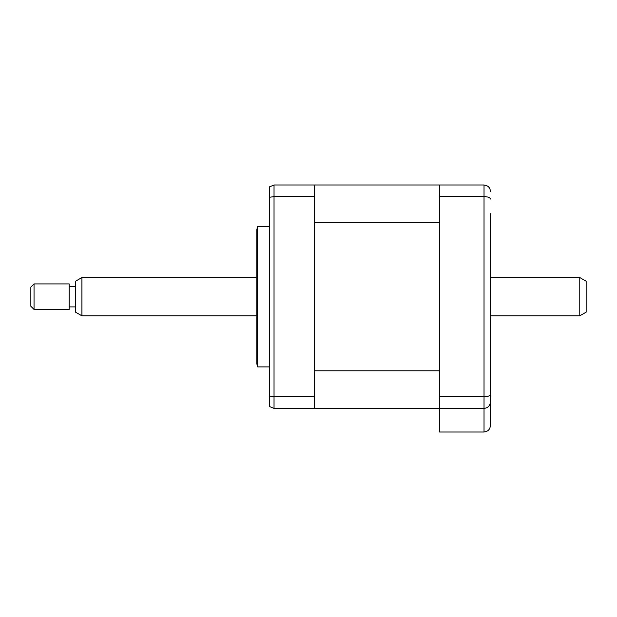 <?xml version="1.0" encoding="UTF-8"?>
<svg xmlns="http://www.w3.org/2000/svg" width="617" height="617" viewBox="0 0 617 617"><rect width="100%" height="100%" fill="white"/><g stroke="black" fill="none" stroke-linecap="round" stroke-linejoin="round"><path stroke-width="0.93" d="M490.407 213.713L490.407 425.622C490.006 429.471 487.877 431.599 484.029 432.008L439.35 432.008L439.35 408.392L314.246 408.392L314.246 184.992L274.033 184.992L274.033 408.392L269.567 406.564L269.567 396.099L274.033 396.8L314.246 396.8M439.35 370.786L314.246 370.786L314.246 222.598L439.35 222.598L439.35 370.786M490.407 379.671L490.407 402.006C490.129 405.785 488.001 407.914 484.029 408.392L439.35 408.392L439.35 184.992L314.246 184.992M490.407 360.521L490.407 327.01M490.407 266.374L490.407 232.864M490.407 402.006C490.006 405.855 487.877 407.984 484.029 408.392L484.029 184.992C488.001 185.47 490.129 187.599 490.407 191.378M490.407 394.332C490.129 395.806 488.001 396.623 484.029 396.8L439.35 396.8M490.407 199.052C490.129 197.579 488.001 196.761 484.029 196.584L439.35 196.584M484.029 408.392L484.029 432.008C487.877 431.599 490.006 429.471 490.407 425.622M439.35 184.992L484.029 184.992M269.567 366.899L257.651 366.899L257.651 226.485L256.803 229.671L256.803 349.353M314.246 408.392L274.033 408.392L269.567 406.564M314.246 196.584L274.033 196.584L269.567 197.286L269.567 396.099M257.651 366.899L256.803 363.714L256.803 296.692M274.033 184.992L269.567 186.82L269.567 197.286M81.914 315.842L75.529 312.156L75.529 281.229L81.914 277.542L81.914 315.842L256.803 315.842M34.043 309.456L30.85 306.263L30.85 287.121L34.043 283.928L34.043 309.456L69.15 309.456L69.15 283.928L34.043 283.928M579.764 277.542L586.15 281.229L586.15 312.156L579.764 315.842L579.764 277.542L490.407 277.542M269.567 226.485L257.651 226.485M75.529 286.481L69.15 286.481M256.803 277.542L81.914 277.542M579.764 315.842L490.407 315.842M75.529 306.904L69.15 306.904"/></g></svg>
